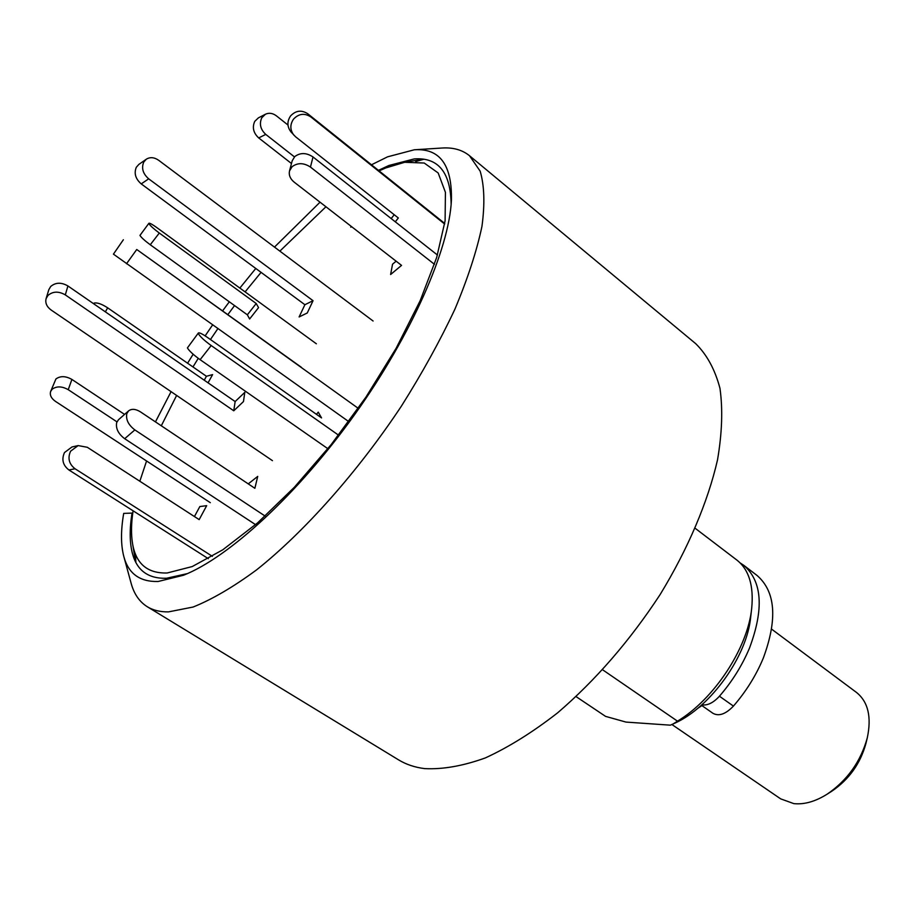 <?xml version="1.0" encoding="UTF-8"?>
<svg xmlns="http://www.w3.org/2000/svg" width="915" height="915" viewBox="0 0 915 915"><rect width="100%" height="100%" fill="white"/><g stroke="black" fill="none" stroke-linecap="round" stroke-linejoin="round"><path stroke-width="1.37" d="M602.711 669.849L677.489 721.157C714.169 699.209 747.841 647.831 751.695 608.315C753.88 585.68 748.939 569.599 736.884 560.083L695.263 528.355M123.811 556.469L131.085 583.13C133.99 593.927 139.4 601.795 147.304 606.748L398.483 759.816C406.031 764.425 414.758 767.365 424.651 768.611C442.711 769.549 462.933 765.981 485.339 757.929C508.66 747.223 532.77 732.183 557.658 712.808C595.688 680.165 629.84 640.752 660.127 594.556C688.126 548.634 707.901 501.889 717.52 459.868C722.107 432.967 722.907 409.097 719.956 388.269C714.981 369.523 706.906 354.665 695.732 343.685L469.487 155.71C462.235 149.843 453.028 147.281 441.876 148.036L414.301 149.786C439.772 148.07 452.147 164.872 451.427 200.191C449.174 249.006 411.807 334.604 354.803 414.381C297.821 494.169 228.967 557.281 183.526 575.249L158.123 581.494C139.823 581.974 128.386 573.625 123.811 556.469C120.791 544.928 120.746 530.574 123.697 513.395L132.035 513.098L132.561 514.585M147.304 606.748C153.068 610.282 160.125 611.998 168.474 611.883L193.111 607.034C212.154 599.394 233.325 587.007 256.6 569.862C304.386 531.867 357.696 471.968 401.388 406.146C422.25 373.057 440.104 340.7 454.949 309.087C467.725 278.629 476.726 251.065 481.953 226.405C484.973 203.885 484.378 185.459 480.158 171.139L469.487 155.71M187.358 573.625L166.45 578.269C148.287 578.795 136.941 570.537 132.423 553.484C129.587 542.584 129.461 529.122 132.035 513.098M378.421 170.35L388.955 165.466L414.278 158.913C438.354 157.231 450.638 172.375 451.141 204.342M155.458 421.895L171.071 391.654M187.586 363.209L193.156 354.242M205.132 335.862L212.623 324.894M222.631 310.837L229.31 301.801M239.856 288.065L255.788 268.461M274.489 247.096L320.033 202.192M371.467 164.78L387.594 156.82L414.301 149.786M751.695 608.315L750.689 617.076C747.04 656.192 710.738 706.998 674.927 723.136L670.329 725.172L625.986 722.084L605.558 716.376L576.118 696.635M672.811 724.154L677.489 721.157M701.828 704.825C707.467 705.717 713.334 702.846 719.442 696.224C732.252 681.389 742.271 665.319 749.511 648.026C764.117 608.875 762.206 581.311 743.781 565.333L740.155 562.931M701.382 705.225L713.048 713.368C718.961 716.525 725.755 714.1 733.43 706.094C746.183 691.351 756.133 675.362 763.293 658.125C777.704 619.089 775.6 591.513 756.991 575.409L743.781 565.333M272.453 460.657L51.137 310.025C46.757 306.777 45.075 302.979 46.093 298.645L47.946 295.454C52.864 291.267 58.652 291.073 65.308 294.893L233.76 410.789L243.47 401.571L244.797 392.363L235.144 401.559L233.76 410.789M46.093 298.645L48.827 289.689L50.668 286.521C55.563 282.346 61.316 282.152 67.916 285.96L235.144 401.559M210.313 502.678L55.483 401.399C51.24 398.391 49.616 395.086 50.622 391.494L52.166 389.207C56.627 386.016 61.98 386.164 68.236 389.687L116.948 421.838M50.622 391.494L55.929 378.97C60.356 375.779 65.686 375.939 71.908 379.439L124.554 414.404M379.107 170.899L385.65 167.983L404.682 162.287L424.217 163.03L438.171 172.958L445.422 192.322L445.102 220.812L436.672 257.481L420.157 300.726L396.161 348.215L365.92 397.144L331.253 444.496L294.321 487.295L257.435 523.014L222.791 549.801L192.23 566.557L167.182 572.984C147.361 573.556 135.809 563.663 132.503 543.316C131.017 534.051 131.211 523.22 133.087 510.81M139.835 481.244L146.572 460.977M161.303 425.795L176.618 395.429M192.962 366.938L198.258 358.348M210.439 339.534L217.873 328.634M227.869 314.588L234.549 305.576M245.094 291.885L261.072 272.361M279.864 251.133L325.934 206.767M358.234 408.33L136.747 249.498L301.412 367.338M348.729 421.598L113.437 254.141L123.365 239.741M373.103 321.016L158.684 160.297C154.246 157.243 150.117 156.877 146.297 159.21L138.863 164.403L136.301 167.285C133.853 173.335 135.5 178.871 141.23 183.892L304.889 304.718L299.113 316.945L307.257 312.987L313.044 300.703L304.889 304.718M146.297 159.21L143.724 162.104C141.276 168.188 142.923 173.758 148.688 178.825L313.044 300.703M415.685 161.566L423.828 159.267M135.866 562.416L135.397 553.964M212.383 556.343L75.053 468.766C68.98 464.008 67.493 458.141 70.592 451.198L78.141 445.582L87.314 447.286L199.173 519.617L206.687 505.663L199.836 506.555L194.438 516.552M208.334 558.676L68.911 469.978C62.883 465.255 61.408 459.444 64.485 452.548L71.988 446.966L78.141 445.582M265.178 516.106L134.848 429.913C128.397 424.972 125.721 419.55 126.808 413.626L128.569 410.881C131.68 408.559 135.66 408.891 140.487 411.887L254.873 488.301L257.71 476.406L248.251 483.875M255.56 524.65L124.68 438.708C118.252 433.813 115.587 428.414 116.697 422.501L118.47 419.756L128.569 410.881M338.539 435.163L211.182 345.538C204.457 340.632 200.202 336.72 198.441 333.803L198.372 332.98C199.321 332.419 202.352 333.906 207.442 337.418L321.542 417.915L318.248 412.139L316.487 414.346M327.879 448.705L200.111 359.675C193.362 354.791 189.131 350.868 187.415 347.906L198.372 332.98M437.427 255.022L313.01 156.957C306.399 152.599 300.314 152.473 294.767 156.579L292.205 160.788L289.517 170.911C288.648 175.097 290.181 178.825 294.115 182.096L401.548 265.384L390.613 274.511L392.546 264.183L396.126 261.187M434.465 264.321L310.459 167.079C303.791 162.71 297.672 162.584 292.091 166.69L289.517 170.911M444.724 223.443L307.795 113.78C301.515 109.731 295.774 110.452 290.558 115.953C286.91 121.466 287.07 126.808 291.027 131.977L295.511 136.724L398.322 217.976L395.291 221.807M444.633 224.038L310.871 116.948C304.558 112.865 298.77 113.597 293.509 119.144C289.826 124.692 289.986 130.067 293.978 135.283M394.216 214.728L391.185 218.571M287.973 125.012L276.364 115.816C272.693 113.105 269.044 112.579 265.419 114.238L258.362 117.886L254.725 121.398C252.071 127.46 253.386 132.972 258.693 137.925L291.485 163.522M265.419 114.238L261.77 117.772C259.105 123.868 260.432 129.415 265.762 134.413L294.447 156.888M351.177 226.337L350.742 227.149L351.749 226.783M316.361 343.788L156.774 227.561C152.29 224.358 149.683 222.917 148.928 223.249L139.961 235.395C141.23 237.477 144.662 240.611 150.266 244.763L247.347 314.817L249.623 318.992L258.556 307.623L256.211 303.517L247.347 314.817M148.928 223.249L148.973 223.695C150.266 225.742 153.709 228.864 159.302 233.039L256.211 303.517M93.479 303.631L94.211 303.059C97.31 302.453 101.805 304.043 107.684 307.84L206.424 376.271L204.251 380.205M208.06 382.836L212.612 374.601L206.424 376.271M867.271 737.913L865.91 743.563C860.397 763.556 849.074 779.408 831.941 791.12L827.046 794.231C847.324 780.369 860.729 761.589 867.271 737.913C871.721 717.017 868.152 701.885 856.554 692.495L771.654 629.165M671.942 724.543L780.689 798.875L793.831 803.622C804.205 804.708 815.276 801.574 827.046 794.231M697.562 708.485L701.885 705.579M719.442 696.224L733.43 706.094M67.916 285.96L65.308 294.893M71.908 379.439L68.236 389.687M126.522 263.726L136.747 249.498M148.688 178.825L141.23 183.892M75.053 468.766L68.911 469.978M134.848 429.913L124.68 438.708M211.182 345.538L200.111 359.675M313.01 156.957L310.459 167.079M307.795 113.78L310.871 116.948M265.762 134.413L258.693 137.925M159.302 233.039L150.266 244.763M107.684 307.84L105.351 311.832M404.682 162.287L423.302 159.187M132.503 543.316L135.614 561.936"/></g></svg>
